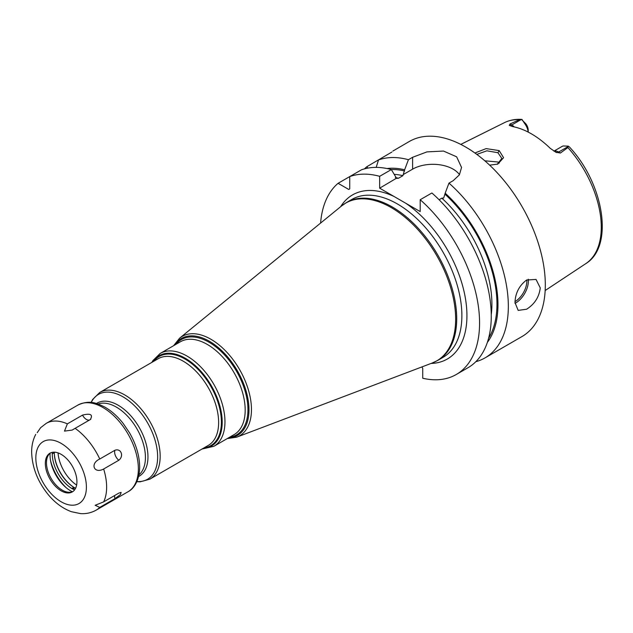 <?xml version="1.0" encoding="UTF-8"?>
<svg xmlns="http://www.w3.org/2000/svg" width="633" height="633" viewBox="0 0 633 633"><rect width="100%" height="100%" fill="white"/><g stroke="black" fill="none" stroke-linecap="round" stroke-linejoin="round"><path stroke-width="0.95" d="M554.01 151.192A10.729 6.195 60 0 1 558.638 152.047L560.371 153.051L567.872 147.568L568.252 146.144L569.249 146.801C603.573 183.166 614.485 246.19 585.834 263.605L545.163 290.531M560.371 153.051L555.727 152.181M568.315 146.46L558.638 152.047A5.365 3.094 -60 0 1 556.146 152.403L550.227 148.32A82.306 47.522 -120 0 0 512.595 126.592L509.264 125.342L510.024 123.981L511.765 124.978L521.442 119.392L521.988 119.439L524.757 123.688A10.729 6.195 60 0 1 528.151 132.075M509.51 125.508L509.264 125.342A5.365 3.094 120 0 0 511.765 124.978A10.729 6.195 60 0 1 514.281 126.94M528.199 132.099L528.199 130.089A7.153 4.13 -120 0 0 525.904 123.878L521.442 119.392L519.519 119.653L510.024 123.981M474.916 152.996L486.112 148.613L499.168 150.599L503.583 157.704L497.807 164.082L489.657 165.158M553.922 151.137L562.128 146.405A10.729 6.195 60 0 1 563.338 145.97L568.252 146.144M475.826 361.696A112.634 65.033 -120 0 0 485.013 357.898L521.988 336.55A112.634 65.033 60 0 0 545.314 284.985A112.634 65.033 -120 0 0 496.145 171.638A112.634 65.033 -120 0 0 409.353 141.46L392.848 151.081M391.882 152.039L366.855 166.693A112.634 65.033 -120 0 0 364.489 168.861M459.487 174.692A28.667 16.553 0 0 0 412.613 169.153L412.613 157.293L408.427 159.706A112.634 65.033 -120 0 0 378.51 159.967L376.184 167.389M412.613 157.293L426.959 151.888L443.504 151.058L456.638 156.81L461.552 167.468L459.36 174.89L453.157 180.698L448.971 183.119A112.634 65.033 -120 0 1 508.339 306.332A112.634 65.033 -120 0 1 485.013 357.898M514.969 302.503C515.397 293.008 519.274 285.515 526.609 280.023L536.048 279.43L540.258 287.904C539.166 297.012 534.616 304.117 526.609 309.221L518.174 310.399L514.969 302.503M487.363 342.382A103.329 59.66 -120 0 0 445.173 193.192L443.693 198.026L441.842 198.169L439.096 199.751M394.549 174.36A98.329 56.772 60 0 1 402.904 175.689L404.629 169.786A103.329 59.66 -120 0 0 386.992 168.536M456.251 374.507A112.634 65.033 -120 0 0 476.815 297.352A112.634 65.033 -120 0 0 420.201 199.727L431.888 192.978A112.634 65.033 -120 0 1 488.502 290.602A112.634 65.033 -120 0 1 467.937 367.757L456.251 374.507A112.634 65.033 -120 0 1 422.733 378.241L422.733 368.366L421.902 366.926M396.274 178.348L379.658 188.175L379.658 176.314L391.344 169.573L396.622 178.387L398.474 178.237L402.904 175.689M379.658 188.175L394.114 196.523A94.76 54.707 -120 0 0 340.617 206.73M379.658 176.314A112.634 65.033 -120 0 0 349.74 176.575L349.74 188.863L348.728 189.441L338.085 183.301A112.634 65.033 -120 0 0 320.591 223.077M420.201 199.727L420.201 211.588L394.114 196.523M58.054 452.896A28.604 16.513 -120 0 0 76.625 485.068M412.613 169.153L403.15 174.613M408.427 159.706L404.629 169.786M445.173 193.192L448.971 183.119M391.344 169.573A112.634 65.033 -120 0 0 361.427 169.826L338.085 183.301M367.797 168.117L366.855 166.693M476.839 154.397L486.864 150.812L497.91 152.711L501.834 158.456L497.221 164.287M499.366 163.029L497.91 162.001L484.831 160.798M103.646 501.874L118.814 493.115L121.132 492.371L120.468 494.539L114.937 498.63L99.769 507.389L95.148 505.284L103.646 501.874A50.062 28.904 60 0 0 106.637 487.165A50.062 28.904 -120 0 0 103.646 469.006C93.89 474.22 89.791 463.427 99.769 459.012A50.062 28.904 -120 0 0 75.113 428.335L72.146 430.084L64.487 431.12L67.359 423.865L82.527 415.106C90.622 413.12 93.209 414.615 90.282 419.576L90.835 419.204A7.153 7.153 0 0 1 90.725 419.291M75.113 428.335L90.282 419.576M99.769 459.012L114.937 450.253C121.053 448.029 124.163 456.084 118.814 460.246A7.153 4.13 60 0 1 114.937 450.253M103.646 469.006L118.814 460.246M67.359 423.865A50.062 28.904 -120 0 0 46.209 423.374L40.615 427.694L37.22 432.687M76.925 481.689A22.345 12.905 60 0 1 72.297 491.92A22.345 12.905 60 0 1 55.079 485.93A22.345 12.905 60 0 1 45.323 463.443A22.345 12.905 60 0 1 49.952 453.212A22.345 12.905 60 0 1 67.169 459.202A22.345 12.905 60 0 1 76.925 481.689M72.858 491.564A22.345 12.905 60 0 1 67.913 492.205A22.345 12.905 60 0 1 46.47 462.778A22.345 12.905 -120 0 1 47.515 456.868A22.345 12.905 -120 0 1 50.537 452.904M50.11 453.228A29.253 16.893 -120 0 0 50.047 455.08A29.253 16.893 60 0 0 72.36 491.77M66.394 487.869A34.506 19.924 60 0 1 50.505 460.349M74.654 489.807A29.925 17.281 60 0 1 72.787 489.032A10.729 6.195 60 0 1 71.814 488.502A28.604 16.513 60 0 1 52.27 453.877L52.27 452.342M74.33 487.616L73.839 487.339A28.604 16.513 -120 0 1 54.296 452.714L54.296 452.168A29.324 16.925 -120 0 0 74.33 487.616A11.441 6.607 -120 0 0 74.346 487.632M71.814 488.502L73.839 487.339A10.729 6.195 -120 0 0 74.093 487.489A10.729 6.195 -120 0 0 74.813 487.861A29.925 17.281 -120 0 0 75.612 488.217M519.519 119.653A81.435 47.016 -120 0 0 504.446 122.644L460.792 144.395M585.834 263.605A81.435 47.016 60 0 0 601.279 227.2A81.435 47.016 -120 0 0 567.872 147.568M525.904 123.878L524.757 123.688M441.842 198.169A98.329 56.772 60 0 1 491.255 314.712M445.173 194.402A101.905 58.837 60 0 1 488.613 338.204M391.234 169.541A101.905 58.837 60 0 1 404.629 170.989M395.364 177.588A98.329 56.772 60 0 1 398.474 178.237M405.745 203.24A94.76 54.707 60 0 1 465.619 299.631A94.76 54.707 60 0 1 431.089 363.445M437.83 360.367L442.989 357.384A91.184 52.642 -120 0 0 461.876 315.645A91.184 52.642 -120 0 0 397.405 203.968A91.184 52.642 -120 0 0 351.813 199.45L346.647 202.433A91.184 52.642 60 0 1 416.91 226.867A91.184 52.642 60 0 1 456.71 318.621A91.184 52.642 60 0 1 437.83 360.367L432.331 362.97A91.089 52.586 60 0 0 455.649 319.159A91.089 52.586 60 0 0 413.08 224.612A91.089 52.586 60 0 0 341.646 205.891L346.647 202.433M173.6 345.697L179.622 338.164A57.397 33.138 60 0 1 224.636 349.962A57.397 33.138 60 0 1 251.459 409.543A57.397 33.138 60 0 1 236.766 437.142L432.331 362.97M174.542 345.151A55.989 32.323 60 0 1 219.073 348.229A55.989 32.323 60 0 1 248.983 409.82A55.989 32.323 60 0 1 228.173 438.052M229.597 437.237A55.063 31.792 -120 0 0 247.946 409.662A55.063 31.792 -120 0 0 219.714 350.136A55.063 31.792 -120 0 0 175.958 344.336M245.185 410.089A53.639 30.97 -120 0 0 221.772 356.118A53.639 30.97 -120 0 0 180.445 341.749L160.22 353.42A53.639 30.97 60 0 1 201.547 367.789A53.639 30.97 60 0 1 224.96 421.768A53.639 30.97 60 0 1 213.851 446.32L234.075 434.642A53.639 30.97 -120 0 0 245.185 410.089M152.846 361.807A52.207 30.139 60 0 1 194.378 364.822A52.207 30.139 60 0 1 222.199 422.195A52.207 30.139 60 0 1 202.908 448.512M204 447.887A51.487 29.727 -120 0 0 221.4 422.069A51.487 29.727 -120 0 0 194.861 366.285A51.487 29.727 -120 0 0 153.938 361.174M149.807 479.173L208.273 445.418A50.062 28.904 -120 0 0 218.638 422.496A50.062 28.904 -120 0 0 196.784 372.125A50.062 28.904 -120 0 0 158.21 358.713L99.745 392.468A50.062 28.904 60 0 1 138.318 405.88A50.062 28.904 60 0 1 160.173 456.258A50.062 28.904 60 0 1 149.807 479.173L140.115 481.824L136.823 481.689M91.239 402.461A49.01 28.295 60 0 1 130.089 401.781A49.01 28.295 60 0 1 157.641 456.86A49.01 28.295 60 0 1 136.894 481.539M138.595 476.507A42.166 24.347 -120 0 0 147.964 456.86A42.166 24.347 -120 0 0 129.148 413.998A42.166 24.347 -120 0 0 96.445 403.506M138.959 474.845A41.121 23.738 -120 0 0 145.432 457.461A41.121 23.738 -120 0 0 128.879 417.606A41.121 23.738 -120 0 0 98.068 404.02M514.993 303.349A17.882 10.326 120 0 0 515.737 302.946A17.882 10.326 -60 0 0 528.27 279.208M526.814 279.905A16.806 9.701 -60 0 1 514.993 301.617M499.168 150.599L497.91 152.711M138.366 468.847A50.062 28.904 60 0 1 128.001 491.762C133.167 489.159 139.426 481.658 139.671 467.019C139.521 455.792 136.142 444.398 129.543 432.853L123.221 423.501C117.548 416.277 111.313 410.746 104.5 406.916C96.176 402.944 89.538 399.763 77.938 405.057A50.062 28.904 -120 0 1 116.512 418.468A50.062 28.904 -120 0 1 138.366 468.847M86.404 487.165A35.757 20.644 -120 0 0 61.124 443.369A35.757 20.644 -120 0 0 35.836 457.968A35.757 20.644 60 0 0 61.124 501.763A35.757 20.644 60 0 0 86.404 487.165M89.657 419.94A7.153 4.13 60 0 1 82.527 415.106M99.769 507.389A50.062 28.904 60 0 1 96.263 510.079C91.389 512.817 86.151 513.988 80.549 513.608L71.45 511.717C62.699 508.481 54.921 502.752 48.132 494.515C37.6 481.452 32.109 467.328 31.65 452.128C31.603 445.679 32.963 439.761 35.733 434.373M114.937 498.63A7.153 4.13 60 0 1 114.708 495.489M74.813 487.861L72.787 489.032M54.296 452.714L52.27 453.877M504.446 122.644C509.612 120.104 515.302 119.02 521.505 119.4M179.622 338.164L341.646 205.891M227.231 438.598L236.766 437.142M201.959 449.058L213.851 446.32M151.904 362.353L152.925 360.565L160.22 353.42M91.081 402.446L92.608 399.534L99.745 392.468M46.209 423.374L77.938 405.057M96.263 510.079L128.001 491.762"/></g></svg>
